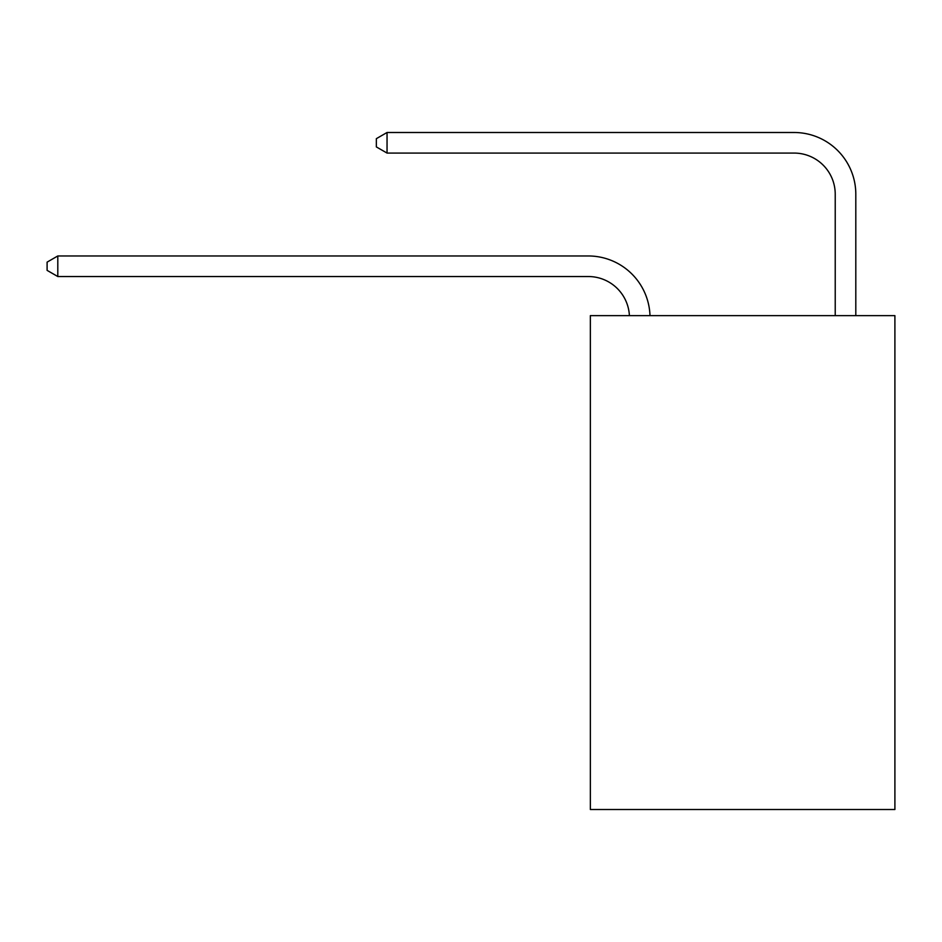 <?xml version="1.0" encoding="UTF-8"?>
<svg xmlns="http://www.w3.org/2000/svg" width="942" height="942" viewBox="0 0 942 942"><rect width="100%" height="100%" fill="white"/><g stroke="black" fill="none" stroke-linecap="round" stroke-linejoin="round"><path stroke-width="1.41" d="M894.9 315.641L894.9 809.508L590.351 809.508L590.351 315.641L894.9 315.641M629.397 315.641A41.154 41.154 0 0 0 588.291 276.536A41.154 41.154 0 0 1 629.397 315.641A41.154 41.154 0 0 0 588.291 276.536A41.154 41.154 0 0 1 629.397 315.641A41.154 41.154 0 0 0 588.291 276.536A41.154 41.154 0 0 1 629.397 315.641A41.154 41.154 0 0 0 588.291 276.536A41.154 41.154 0 0 1 629.397 315.641A41.154 41.154 0 0 0 588.291 276.536A41.154 41.154 0 0 1 629.397 315.641A41.154 41.154 0 0 0 588.291 276.536A41.154 41.154 0 0 1 629.397 315.641A41.154 41.154 0 0 0 588.291 276.536A41.154 41.154 0 0 1 629.397 315.641A41.154 41.154 0 0 0 588.291 276.536A41.154 41.154 0 0 1 629.397 315.641A41.154 41.154 0 0 0 588.291 276.536A41.154 41.154 0 0 1 629.397 315.641A41.154 41.154 0 0 0 588.291 276.536A41.154 41.154 0 0 1 629.397 315.641A41.154 41.154 0 0 0 588.291 276.536A41.154 41.154 0 0 1 629.397 315.641A41.154 41.154 0 0 0 588.291 276.536A41.154 41.154 0 0 1 629.397 315.641A41.154 41.154 0 0 0 588.291 276.536A41.154 41.154 0 0 1 629.397 315.641A41.154 41.154 0 0 0 588.291 276.536A41.154 41.154 0 0 1 629.397 315.641A41.154 41.154 0 0 0 588.291 276.536A41.154 41.154 0 0 1 629.397 315.641A41.154 41.154 0 0 0 588.291 276.536A41.154 41.154 0 0 1 629.397 315.641A41.154 41.154 0 0 0 588.291 276.536A41.154 41.154 0 0 1 629.397 315.641A41.154 41.154 0 0 0 588.291 276.536L57.803 276.536L47.1 270.366L47.1 262.135L57.803 255.965L588.291 255.965A61.736 61.736 0 0 1 649.992 315.641M835.224 315.641L835.224 194.229A41.154 41.154 0 0 0 794.071 153.075L387.044 153.075L376.341 146.905L376.341 138.674L387.044 132.492L794.071 132.492A61.736 61.736 0 0 1 855.807 194.229L855.807 315.641M57.803 255.965L588.291 255.965L57.803 255.965L588.291 255.965L57.803 255.965L588.291 255.965L57.803 255.965L588.291 255.965L57.803 255.965L588.291 255.965L57.803 255.965L588.291 255.965L57.803 255.965L588.291 255.965L57.803 255.965L588.291 255.965L57.803 255.965L588.291 255.965L57.803 255.965L588.291 255.965L57.803 255.965L588.291 255.965L57.803 255.965L588.291 255.965L57.803 255.965L588.291 255.965L57.803 255.965L588.291 255.965L57.803 255.965L588.291 255.965L57.803 255.965L588.291 255.965L57.803 255.965L588.291 255.965L57.803 255.965L57.803 276.536M835.224 194.229A41.154 41.154 0 0 0 794.071 153.075A41.154 41.154 0 0 1 835.224 194.229A41.154 41.154 0 0 0 794.071 153.075A41.154 41.154 0 0 1 835.224 194.229A41.154 41.154 0 0 0 794.071 153.075A41.154 41.154 0 0 1 835.224 194.229A41.154 41.154 0 0 0 794.071 153.075A41.154 41.154 0 0 1 835.224 194.229A41.154 41.154 0 0 0 794.071 153.075A41.154 41.154 0 0 1 835.224 194.229A41.154 41.154 0 0 0 794.071 153.075A41.154 41.154 0 0 1 835.224 194.229A41.154 41.154 0 0 0 794.071 153.075A41.154 41.154 0 0 1 835.224 194.229A41.154 41.154 0 0 0 794.071 153.075A41.154 41.154 0 0 1 835.224 194.229A41.154 41.154 0 0 0 794.071 153.075A41.154 41.154 0 0 1 835.224 194.229A41.154 41.154 0 0 0 794.071 153.075A41.154 41.154 0 0 1 835.224 194.229A41.154 41.154 0 0 0 794.071 153.075A41.154 41.154 0 0 1 835.224 194.229A41.154 41.154 0 0 0 794.071 153.075A41.154 41.154 0 0 1 835.224 194.229A41.154 41.154 0 0 0 794.071 153.075A41.154 41.154 0 0 1 835.224 194.229A41.154 41.154 0 0 0 794.071 153.075A41.154 41.154 0 0 1 835.224 194.229A41.154 41.154 0 0 0 794.071 153.075A41.154 41.154 0 0 1 835.224 194.229A41.154 41.154 0 0 0 794.071 153.075A41.154 41.154 0 0 1 835.224 194.229A41.154 41.154 0 0 0 794.071 153.075A41.154 41.154 0 0 1 835.224 194.229M387.044 132.492L794.071 132.492L387.044 132.492L794.071 132.492L387.044 132.492L794.071 132.492L387.044 132.492L794.071 132.492L387.044 132.492L794.071 132.492L387.044 132.492L794.071 132.492L387.044 132.492L794.071 132.492L387.044 132.492L794.071 132.492L387.044 132.492L794.071 132.492L387.044 132.492L794.071 132.492L387.044 132.492L794.071 132.492L387.044 132.492L794.071 132.492L387.044 132.492L794.071 132.492L387.044 132.492L794.071 132.492L387.044 132.492L794.071 132.492L387.044 132.492L794.071 132.492L387.044 132.492L794.071 132.492L387.044 132.492L387.044 153.075"/></g></svg>
